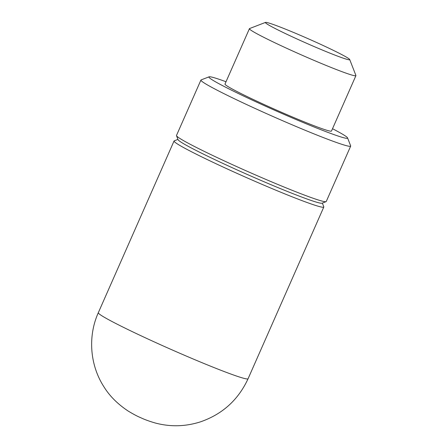 <?xml version="1.0" encoding="UTF-8"?>
<svg xmlns="http://www.w3.org/2000/svg" width="448" height="448" viewBox="0 0 448 448"><rect width="100%" height="100%" fill="white"/><g stroke="black" fill="none" stroke-linecap="round" stroke-linejoin="round"><path stroke-width="0.67" d="M177.946 139.401L174.244 140.834A81.838 4.262 23.8 0 0 174.054 140.991A81.838 4.262 23.8 0 0 239.77 174.608A81.838 4.262 23.8 0 0 323.803 207.038A81.838 4.262 23.8 0 0 323.792 206.791L322.353 203.09M226.016 81.749A75.774 3.948 23.8 0 0 209.093 76.821L201.118 79.906A81.838 4.262 23.8 0 0 200.922 80.063L176.495 135.453A81.838 4.262 23.8 0 0 176.506 135.699L178.058 139.681A78.803 4.105 23.8 0 0 241.332 171.819A78.803 4.105 23.8 0 0 322.067 203.202L326.054 201.662A81.838 4.262 23.8 0 0 326.25 201.499L350.678 146.11A81.838 4.262 23.8 0 0 350.666 145.863L347.564 137.894A75.774 3.948 23.8 0 0 332.511 128.722M176.506 135.699A81.838 4.262 23.8 0 0 242.211 169.07A81.838 4.262 23.8 0 0 326.054 201.662M200.922 80.063A81.838 4.262 23.8 0 0 266.644 113.68A81.838 4.262 23.8 0 0 350.678 146.11M209.093 76.821A75.774 3.948 23.8 0 0 269.763 108.097A75.774 3.948 23.8 0 0 347.564 137.894M265.513 22.4L249.564 28.56A58.195 3.03 23.8 0 0 249.43 28.672L224.997 84.062A58.195 3.03 23.8 0 0 271.729 107.974A58.195 3.03 23.8 0 0 331.492 131.034L355.919 75.645A58.195 3.03 23.8 0 0 355.908 75.466L349.703 59.534A46.071 2.397 23.8 0 0 312.715 40.746A46.071 2.397 23.8 0 0 265.513 22.4A46.071 2.397 23.8 0 0 302.406 41.418A46.071 2.397 23.8 0 0 349.703 59.534M249.43 28.672A58.195 3.03 23.8 0 0 296.162 52.584A58.195 3.03 23.8 0 0 355.919 75.645M248.074 378.745C238.308 399.862 222.438 414.232 200.458 421.854C185.562 426.597 170.61 427.011 155.602 423.097C149.598 421.378 144.626 419.569 140.683 417.682C137.57 416.427 133.381 414.204 128.117 411.018C117.695 404.085 109.665 396.066 104.026 386.954C89.891 365.21 87.668 336.358 98.319 312.698A81.838 4.262 23.8 0 0 164.041 346.315A81.838 4.262 23.8 0 0 248.074 378.745L323.803 207.038M98.319 312.698L174.054 140.991"/></g></svg>

